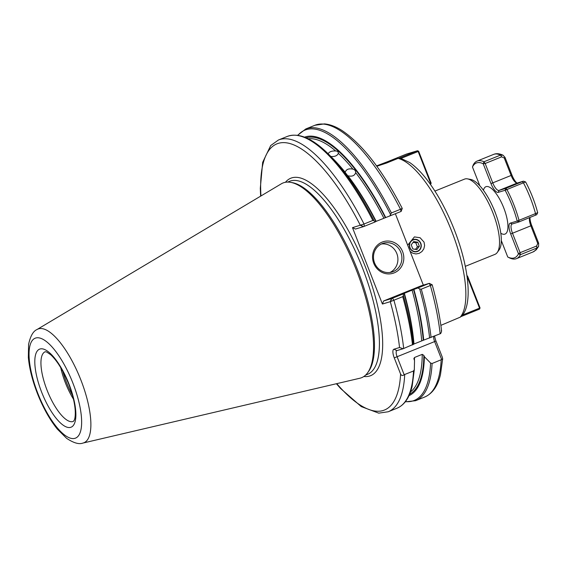 <?xml version="1.0" encoding="UTF-8"?>
<svg xmlns="http://www.w3.org/2000/svg" width="567" height="567" viewBox="0 0 567 567"><rect width="100%" height="100%" fill="white"/><g stroke="black" fill="none" stroke-linecap="round" stroke-linejoin="round"><path stroke-width="0.85" d="M395.376 213.787L423.336 285.144M433.755 336.359A6.01 2.027 -112 0 0 434.655 341.639L441.672 359.549L442.664 358.847L442.31 357.203L435.973 341.029A8.42 2.842 68 0 1 434.655 335.997M409.785 247.8A6.315 5.939 73.2 0 0 417.121 251.62A6.315 5.939 73.2 0 0 420.806 243.349A6.315 5.939 73.2 0 0 413.471 239.529A6.315 5.939 73.2 0 0 409.785 247.8M440.864 325.366L460.276 317.144L461.85 315.989C473.169 303.359 468.626 265.016 453.409 227.487C446.831 211.278 439.262 197.04 430.7 184.778C423.641 174.728 416.653 167.329 409.743 162.573L400.529 158.228L398.062 158.391L386.517 163.055L376.821 166.273M376.545 165.89L387.722 161.638M407.68 245.199L414.413 236.907L420.097 237.736L424.045 242.13L424.619 245.525L423.832 248.856L421.905 251.571L419.169 253.35L416.015 253.952L412.868 253.279L410.076 251.309M434.917 191.079L464.536 179.115A40.583 13.693 68 0 1 467.492 178.874A40.583 13.693 68 0 1 492.432 211.619A40.583 13.693 68 0 1 497.231 252.499A40.583 13.693 68 0 1 494.934 254.377L465.316 266.341M467.492 178.874L470.638 179.434A38.847 13.112 68 0 1 494.516 210.775A38.847 13.112 68 0 1 499.109 249.912L497.231 252.499M307.541 138.44L308.228 138.773A137.15 46.288 68 0 1 335.685 150.985C337.464 151.049 338.35 151.836 338.343 153.352C337.273 155.805 334.693 156.846 330.604 156.478M345.168 172.446L345.175 172.269C346.203 169.313 348.783 168.271 352.915 169.143C354.779 169.639 355.7 170.809 355.679 172.659C354.659 175.742 352.079 176.784 347.94 175.784L347.656 175.657M375.51 221.612L401.067 211.463L400.5 209.28L391.407 212.951L389.763 216.055M355.693 172.396L355.679 172.659A137.15 46.288 68 0 1 383.887 218.182M327.946 154.111C329.037 151.814 331.617 150.772 335.685 150.985M338.329 152.835L338.343 153.352A137.15 46.288 68 0 1 352.915 169.143M374.574 262.925A15.033 14.14 -106.8 0 1 383.356 243.236A15.033 14.14 -106.8 0 1 400.812 252.329A15.033 14.14 -106.8 0 1 392.038 272.018A15.033 14.14 -106.8 0 1 374.574 262.925M402.613 251.656A16.535 15.557 73.2 0 0 375.744 247.07A16.535 15.557 73.2 0 0 386.191 273.719A16.535 15.557 73.2 0 0 402.613 251.656M381.407 244.001A15.033 14.14 -106.8 0 1 397.24 254.753A15.033 14.14 -106.8 0 1 389.99 272.465M391.726 298.518L390.564 301.58L402.719 296.654L403.399 295.556L403.229 293.897L391.726 298.518L383.646 300.957L382.42 304.04L352.49 227.665L355.466 229.054L363.546 226.616L375.056 221.995L374.078 220.74L372.852 220.45L364.028 224.015L352.49 227.665M383.646 300.957L421.161 285.803L429.24 283.365L417.936 287.951L419.679 288.979L421.274 289.156L432.182 284.776L429.29 283.351M297.604 135.3L305.826 128.943L314.912 125.272A146.548 49.457 68 0 1 400.5 209.28L402.258 208.408L401.117 211.456M304.585 137.157A139.397 47.047 68 0 1 385.702 217.53M375.056 221.995L375.857 221.506A139.397 47.047 68 0 0 332.68 158.306L328.825 154.458A145.797 49.209 68 0 1 374.078 220.74M394.256 357.876L400.593 374.05C401.571 375.73 402.761 375.949 404.151 374.702L397.134 356.799A6.01 2.027 68 0 1 396.829 350.633A6.01 2.027 68 0 1 396.893 350.612L403.13 348.733L399.551 347.521L393.916 349.222A8.42 2.842 -112 0 0 394.256 357.876L435.973 341.029M382.42 304.04L390.564 301.58M441.672 359.549L432.082 363.504L430.601 363.071L424.364 356.686A139.397 47.047 68 0 1 408.991 395.653M424.364 356.686L423.868 355.41L422.238 354.354L414.498 357.479L413.875 358.599L414.527 360.662L414.314 369.649L413.527 370.995L404.151 374.702M429.24 283.365L430.36 285.492A146.548 49.457 68 0 1 440.148 333.779L440.651 333.573C441.565 331.752 441.771 330.788 441.268 330.674M417.936 287.951L413.875 289.425A139.397 47.047 68 0 1 423.712 340.115L440.148 333.779M403.13 348.733L413.875 344.084A139.397 47.047 68 0 0 404.037 293.401L403.229 293.897M360.633 225.205L363.546 226.616M413.428 344.219L423.712 340.115M414.314 369.649L412.159 386.255C409.466 397.722 404.42 405.036 397.035 408.197A146.548 49.457 68 0 0 413.527 370.995M414.52 360.924A139.397 47.047 68 0 0 414.527 360.662L414.52 360.924A139.397 47.047 68 0 1 414.52 361.037M413.875 289.425L404.037 293.401M37.018 329.526L281.324 183.814A104.987 35.43 68 0 1 290.637 182.347A104.987 35.43 68 0 1 355.162 267.064A104.987 35.43 68 0 1 367.579 372.824A104.987 35.43 68 0 1 360.598 378.04A104.987 35.43 68 0 1 359.854 378.239L82.888 443.082C79.011 444.563 73.582 442.976 66.601 438.326L57.288 429.056C50.102 420.097 43.779 409.013 38.336 395.787C32.78 382.073 29.449 369.294 28.35 357.451L28.584 344.396C30.384 336.089 33.191 331.135 37.018 329.526A61.321 20.695 68 0 1 80.84 379.897A61.321 20.695 68 0 1 83.321 442.969A61.321 20.695 68 0 1 82.888 443.082M290.637 182.347L292.274 182.638A104.087 35.126 68 0 1 356.246 266.625A104.087 35.126 68 0 1 368.55 371.477L367.579 372.824M72.434 395.156A38.478 12.984 68 0 1 62.788 371.272M73.455 399.147A37.578 12.68 68 0 1 60.747 367.685M430.438 184.403L431.147 183.148L430.686 184.303M391.981 160.851A13.679 0.397 -21.4 0 0 394.008 159.83A13.679 0.397 -21.4 0 0 376.757 166.181M376.694 166.096L406.419 154.089L417.532 150.737L399.246 158.122M401.089 158.377L418.148 151.488L417.532 150.737L418.644 151.254L418.148 151.488L430.651 183.375L429.914 183.673M431.147 183.148L418.644 151.254M461.453 316.407L479.583 309.079L479.547 308.15L480.043 307.924L479.583 309.079M466.953 275.753L467.541 276.03L467.017 276.221M467.024 276.271L479.547 308.15L462.629 314.99M480.043 307.924L467.541 276.03M516.955 183.049A10.518 3.551 68 0 1 511.958 175.111L505.006 157.364L503.078 155.216L500.498 155.103L483.97 161.779L485.161 163.502L483.197 163.771L490.972 183.595A10.518 3.551 -112 0 0 498.216 192.355L505.126 190.271L525.396 182.007M483.97 161.779L483.197 163.771A51.101 17.244 68 0 0 472.474 167.003L473.197 165.032A52.603 17.754 -112 0 1 477.088 161.078A52.603 17.754 -112 0 1 483.97 161.779M537.452 212.788L517.189 221.045A51.101 17.244 68 0 0 505.126 190.271L505.75 188.386L506.912 189.513A52.603 17.754 -112 0 1 519.032 220.443L518.904 221.959L517.189 221.045L510.279 223.129A10.518 3.551 -112 0 0 510.704 233.951L518.472 253.775L520.378 254.682L536.906 248.006L538.579 246.425L538.65 243.222L531.697 225.475A10.518 3.551 68 0 1 529.975 217.487M523.447 181.171L505.75 188.386L498.981 190.427A9.015 3.041 68 0 1 492.766 182.914L485.161 163.502L501.689 156.825L504.233 157.952L511.136 175.494A9.015 3.041 -112 0 0 516.204 182.829A9.015 3.041 -112 0 0 517.352 183.006L523.447 181.171L525.623 181.943C530.854 191.844 534.879 202.114 537.693 212.753L536.658 214.737M507.748 257.007A51.101 17.244 68 0 0 518.472 253.775L520.109 252.684L520.378 254.682A52.603 17.754 -112 0 1 516.487 258.637A52.603 17.754 -112 0 1 509.605 257.935L507.748 257.007L501.313 240.585M529.613 217.629A9.015 3.041 -112 0 0 530.868 225.857L537.729 243.42L536.644 246.007L520.109 252.684L512.504 233.271A9.015 3.041 68 0 1 512.051 224.029A9.015 3.041 68 0 1 512.136 224L518.904 221.959L536.602 214.744M479.852 185.827L472.474 167.003M415.483 249.374L417.418 246.858L419.367 246.269L416.88 249.615L412.804 248.92L411.224 244.88L413.712 241.535L417.787 242.229L419.367 246.269M417.418 246.858L415.831 242.818L417.787 242.229M415.831 242.818L413.074 242.392M410.026 247.701A6.039 5.684 -106.8 0 1 416.022 239.643A6.039 5.684 -106.8 0 1 419.842 249.381A6.039 5.684 -106.8 0 1 410.026 247.701M398.062 158.391A87.176 29.42 68 0 1 451.594 231.003A87.176 29.42 68 0 1 460.276 317.144M337.599 163.473A137.15 46.288 68 0 1 345.175 172.269M347.94 175.784A137.15 46.288 68 0 1 376.148 221.307M306.067 137.767A138.355 46.692 68 0 1 385.347 217.636M305.826 128.943A146.548 49.457 68 0 1 391.407 212.951M297.888 135.343A145.797 49.209 68 0 1 390.365 214.163M260.636 196.154L260.296 188.357L262.67 162.332L270.7 145.549L278.447 139.999L287.271 136.434A146.548 49.457 68 0 1 372.852 220.45M278.447 139.999A146.548 49.457 68 0 1 364.028 224.015L364.305 226.339M260.948 195.969A143.543 48.443 68 0 1 290.396 143.685A143.543 48.443 68 0 1 360.343 225.297L363.319 226.687M400.593 374.05A143.543 48.443 68 0 1 336.755 383.646M391.499 298.589L390.28 301.672A143.543 48.443 68 0 1 399.551 347.521M285.435 182.29A106.49 35.941 68 0 1 365.24 266.525A106.49 35.941 68 0 1 363.872 376.488M430.601 363.071A145.797 49.209 68 0 1 405.44 401.613M432.082 363.504A146.548 49.457 68 0 1 415.597 400.706L405.263 401.84M441.176 359.832A146.548 49.457 68 0 1 424.683 397.035L415.597 400.706M404.703 374.56A146.548 49.457 68 0 1 388.211 411.762L397.035 408.197M421.274 289.156A146.548 49.457 68 0 1 431.062 337.45M419.679 288.979A145.797 49.209 68 0 1 429.616 338.003M403.683 348.514A146.548 49.457 68 0 0 393.895 300.219L392.477 298.235M403.399 295.556A145.797 49.209 68 0 1 413.329 344.58M402.719 296.654A146.548 49.457 68 0 1 412.507 344.949M393.916 349.222L396.893 350.612M404.328 293.21A137.15 46.288 68 0 1 413.967 343.949M412.067 290.084A137.15 46.288 68 0 1 421.706 340.824M413.52 289.531A138.355 46.692 68 0 1 423.273 340.25M72.817 382.895A53.879 18.187 68 0 1 63.624 434.23A53.879 18.187 68 0 1 29.583 347.373A53.879 18.187 68 0 1 72.817 382.895M287.625 182.085L289.624 181.277A104.087 35.126 68 0 1 362.363 267.61A104.087 35.126 68 0 1 367.586 374.298L365.587 375.106M414.498 357.479A137.15 46.288 68 0 1 414.442 360.442M422.238 354.354A137.15 46.288 68 0 1 410.487 391.974M423.868 355.41A138.355 46.692 68 0 1 409.636 394.185M72.98 421.55A37.578 12.68 68 0 1 47.302 390.791A37.578 12.68 68 0 1 45.204 351.738L46.643 351.994L50.654 354.687C57.161 360.711 63.185 370.52 68.727 384.107C72.505 393.916 74.674 402.676 75.213 410.388C75.432 415.157 75.099 418.432 74.213 420.218L73.349 421.416A37.578 12.68 68 0 1 72.98 421.55M68.99 384.05A42.086 14.203 68 0 1 61.81 424.144A42.086 14.203 68 0 1 35.225 356.303A42.086 14.203 68 0 1 68.99 384.05M522.278 181.709L523.44 182.836A52.603 17.754 68 0 1 535.567 213.766L535.432 215.283M517.352 183.006L498.981 190.427L498.216 192.355M511.958 175.111L490.972 183.595M538.65 243.222L537.729 243.42M536.644 246.007L536.906 248.006A52.603 17.754 68 0 1 533.015 251.961L516.487 258.637M531.697 225.475L510.704 233.951M512.136 224L510.279 223.129M501.689 156.825L500.498 155.103A52.603 17.754 68 0 0 493.616 154.401L477.088 161.078M504.233 157.952L505.006 157.364M537.615 243.073L538.444 242.69M505.211 157.895L504.389 158.278M500.796 233.243A25.55 8.625 -112 0 0 503.468 207.161A25.55 8.625 -112 0 0 483.431 190.257M493.29 207.862A18.038 6.088 68 0 1 495.657 213.731M314.912 125.272L324.43 123.897C329.951 124.364 335.763 126.554 341.88 130.453C362.285 144.124 382.406 170.107 402.258 208.408M287.271 136.434C298.837 132.366 312.686 138.369 328.825 154.458M442.664 358.847L440.495 374.532C437.795 386.077 432.522 393.576 424.683 397.035M336.401 383.731L340.604 388.523L361.243 406.582L378.742 413.145L388.211 411.762M432.182 284.776C436.774 301.197 439.907 316.57 441.573 330.894M493.616 154.401C496.323 153.267 499.484 153.537 503.078 155.216M538.579 246.425L536.191 249.849L533.015 251.961"/></g></svg>
